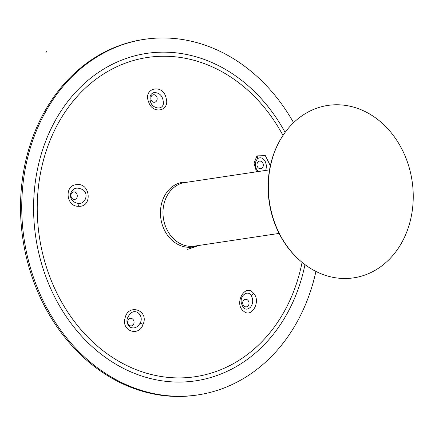 <?xml version="1.0" encoding="UTF-8"?>
<svg xmlns="http://www.w3.org/2000/svg" width="435" height="435" viewBox="0 0 435 435"><rect width="100%" height="100%" fill="white"/><g stroke="black" fill="none" stroke-linecap="round" stroke-linejoin="round"><path stroke-width="0.65" d="M300.351 260.88L299.856 260.451A86.467 71.514 -98.5 0 1 281.44 137.895L281.788 137.335A87.169 72.096 -98.5 0 1 397.302 141.136A87.169 72.096 -98.5 0 1 369.108 273.37A87.169 72.096 -98.5 0 1 300.351 260.88A87.169 72.096 -98.5 0 1 281.788 137.335M270.342 165.735L265.334 155.627L256.954 155.893L254.024 163.12L256.514 171.798M258.172 171.548L256.454 169.15L255.611 166.774L255.329 164.289L255.954 160.939L257.596 158.634C260.761 156.823 263.42 158.003 265.578 162.173L266.546 166.034L265.807 170.4M262.919 163.245A3.812 3.154 -98.5 0 1 260.092 168.688A3.812 3.154 -98.5 0 1 257.428 162.761A3.812 3.154 -98.5 0 1 262.919 163.245M148.705 102.143C152.826 114.922 170.21 110.92 166.121 98.185C163.136 83.085 142.495 87.826 148.705 102.143A4.361 0.364 -20.9 0 1 150.472 101.708C149.178 96.635 150.423 93.574 154.213 92.53C160.091 92.764 163.158 96.423 163.408 103.492C162.608 110.55 152.391 108.761 150.472 101.708M153.392 94.748A3.812 3.154 -98.5 0 1 156.992 99.952A3.812 3.154 -98.5 0 1 151.603 100.838A3.812 3.154 -98.5 0 1 153.392 94.748M78.322 206.272C92.894 207.691 90.485 182.243 76.495 184.679C64.075 185.136 66.055 206.728 78.322 206.272A4.361 1.68 -87.5 0 0 77.854 203.401C72.83 202.231 70.345 199.252 70.405 194.456C72.281 188.056 76.5 186.523 83.063 189.861C89.316 194.363 84.858 204.863 77.854 203.401M70.965 194.994A3.812 3.154 -98.5 0 1 76.016 192.765A3.812 3.154 -98.5 0 1 75.347 199.241A3.812 3.154 -98.5 0 1 70.965 194.994M143.077 324.374C149.439 310.073 128.048 302.939 125.057 318.159C121.099 331.117 139.129 337.13 143.077 324.374A4.361 0.462 -158.8 0 0 140.097 323.172C137.221 327.685 133.844 328.99 129.973 327.093C125.552 322.852 125.949 318.126 131.152 312.901C137.177 308.426 143.958 316.805 140.097 323.172M129.548 325.445A3.812 3.154 -98.5 0 1 129.07 318.866A3.812 3.154 -98.5 0 1 134.051 321.976A3.812 3.154 -98.5 0 1 129.548 325.445M253.475 293.239C245.248 282.619 233.557 303.788 243.54 311.085C251.68 318.909 261.424 300.944 253.475 293.239A4.361 2.344 138.9 0 1 251.185 295.506C253.366 299.623 253.17 303.499 250.598 307.137C246.286 310.878 243.16 309.356 241.224 302.581C240.049 295.109 248.021 289.889 251.185 295.506M248.184 305.821A3.812 3.154 -98.5 0 1 242.833 303.983A3.812 3.154 -98.5 0 1 246.58 299.427A3.812 3.154 -98.5 0 1 248.184 305.821M293.571 122.681A179.785 148.694 81.5 0 0 144.469 39.335L143.256 39.514A179.785 148.694 81.5 0 0 21.75 184.456A179.785 148.694 81.5 0 0 106.809 375.171A179.785 148.694 81.5 0 0 196.691 395.094L197.903 394.909A179.785 148.694 81.5 0 0 315.924 271.424M144.469 39.335A179.785 148.694 81.5 0 0 22.963 184.271A179.785 148.694 81.5 0 0 108.016 374.992A179.785 148.694 81.5 0 0 197.903 394.909M46.708 51.542L46.11 52.32M279.096 233.41L194.461 246.128A32.141 26.584 -98.5 0 1 165.093 225.183A32.141 26.584 -98.5 0 1 184.913 182.559L269.548 169.84M197.648 245.65A32.766 27.101 -98.5 0 1 162.598 225.7A32.766 27.101 -98.5 0 1 188.094 182.08M256.954 155.893A4.361 2.855 47.3 0 1 257.596 158.634M282.995 135.448A161.39 133.48 81.5 0 0 57.186 125.177A161.39 133.48 81.5 0 0 155.05 375.367A161.39 133.48 81.5 0 0 292.994 293.125A161.39 133.48 81.5 0 0 302.064 262.332M285.11 132.403A165.528 136.905 81.5 0 0 74.891 93.003A165.528 136.905 81.5 0 0 91.676 346.2A165.528 136.905 81.5 0 0 295.892 295.109A165.528 136.905 81.5 0 0 304.973 264.616M187.632 249.358L198.904 245.46"/></g></svg>

